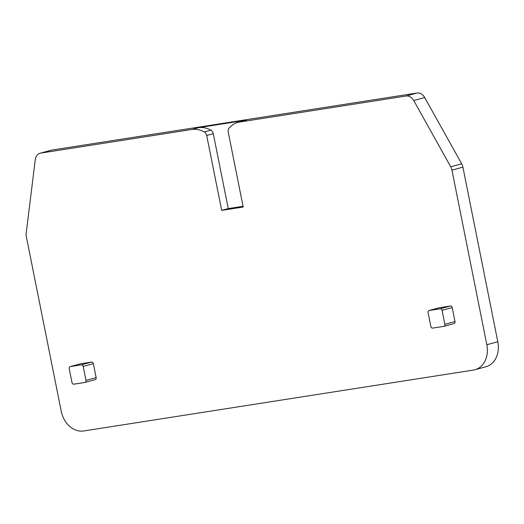 <?xml version="1.0" encoding="UTF-8"?>
<svg xmlns="http://www.w3.org/2000/svg" width="524" height="524" viewBox="0 0 524 524"><rect width="100%" height="100%" fill="white"/><g stroke="black" fill="none" stroke-linecap="round" stroke-linejoin="round"><path stroke-width="0.79" d="M83.211 366.427L86.002 380.404A1.841 1.448 74.7 0 1 85.052 382.409A1.841 1.448 74.7 0 1 84.927 382.435L73.805 384.171A1.841 1.448 74.7 0 1 72.004 382.592L69.214 368.614A1.841 1.448 74.7 0 1 70.164 366.61A1.841 1.448 74.7 0 1 70.288 366.584L81.416 364.848A1.841 1.448 74.7 0 1 83.211 366.427L93.351 363.656A1.841 1.448 74.7 0 0 91.556 362.077L80.434 363.82A1.841 1.448 74.7 0 0 80.31 363.846A1.841 1.448 74.7 0 0 80.185 363.885M86.002 380.404L96.147 377.634L93.351 363.656M96.147 377.634A1.841 1.448 74.7 0 1 95.198 379.638A1.841 1.448 74.7 0 1 95.073 379.664M229.126 128.079A27.628 21.739 74.7 0 1 238.034 122.374A27.628 21.739 74.7 0 1 239.9 121.974L406.002 96.023A9.209 7.244 74.7 0 1 413.744 100.556L450.712 166.783A9.209 7.244 74.7 0 1 451.95 170.149L462.915 167.156A9.209 7.244 74.7 0 0 461.683 163.796L424.709 97.562A9.209 7.244 74.7 0 0 416.966 93.03L51.752 150.093A9.209 7.244 74.7 0 0 51.129 150.231L40.165 153.224A9.209 7.244 74.7 0 1 40.78 153.087L191.81 129.487A27.628 21.739 74.7 0 1 204.294 131.956A4.605 3.622 74.7 0 1 206.705 135.493L221.672 210.386L243.202 207.019L228.235 132.133A4.605 3.622 74.7 0 1 229.126 128.079M451.95 170.149L486.835 344.726A23.023 18.117 74.7 0 1 474.947 369.741A23.023 18.117 74.7 0 1 473.395 370.075L83.676 430.97A23.023 18.117 74.7 0 1 61.229 411.229L26.344 236.652A9.209 7.244 74.7 0 1 26.2 233.114L35.265 159.689A9.209 7.244 74.7 0 1 40.165 153.224M439.046 307.811A1.841 1.448 74.7 0 1 439.164 307.771A1.841 1.448 74.7 0 1 439.289 307.745L450.417 306.009A1.841 1.448 74.7 0 1 452.212 307.588L455.002 321.566A1.841 1.448 74.7 0 1 454.053 323.57A1.841 1.448 74.7 0 1 453.928 323.596M204.294 131.956L210.877 130.162A27.628 21.739 74.7 0 0 198.393 127.692L246.477 120.179L239.9 121.974M486.835 344.726L497.8 341.733L462.915 167.156M497.8 341.733A23.023 18.117 74.7 0 1 485.918 366.748L474.947 369.741M443.913 326.334A1.841 1.448 74.7 0 0 444.863 324.33L442.066 310.352A1.841 1.448 74.7 0 0 440.271 308.774L429.149 310.516A1.841 1.448 74.7 0 0 429.025 310.542A1.841 1.448 74.7 0 0 428.075 312.54L430.866 326.518A1.841 1.448 74.7 0 0 432.66 328.096L443.789 326.36A1.841 1.448 74.7 0 0 443.913 326.334L454.053 323.57M221.672 210.386L228.248 208.591L243.051 206.279M228.248 208.591L213.288 133.699L206.705 135.493M238.034 122.374L244.616 120.579A27.628 21.739 74.7 0 1 246.477 120.179M210.877 130.162A4.605 3.622 74.7 0 1 213.288 133.699M70.288 366.584L80.434 363.82M81.416 364.848L91.556 362.077M40.78 153.087L51.752 150.093M198.393 127.692L191.81 129.487M406.002 96.023L416.966 93.03M413.744 100.556L424.709 97.562M450.712 166.783L461.683 163.796M444.863 324.33L455.002 321.566M442.066 310.352L452.212 307.588M440.271 308.774L450.417 306.009M429.149 310.516L439.289 307.745M70.164 366.61L80.31 363.846M85.052 382.409L95.198 379.638M429.025 310.542L439.164 307.771"/></g></svg>
